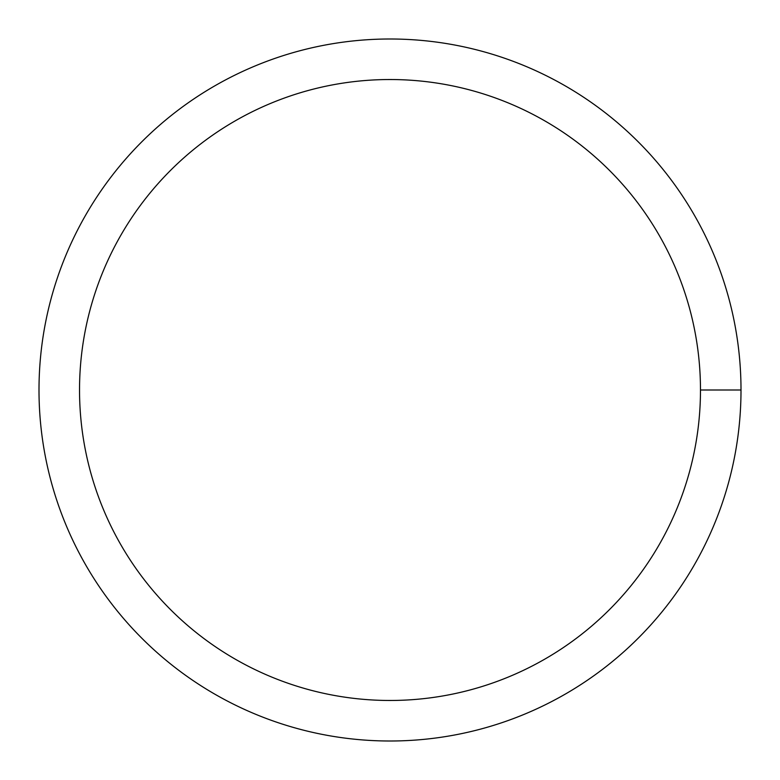 <?xml version="1.0" encoding="UTF-8"?>
<svg xmlns="http://www.w3.org/2000/svg" width="780" height="780" viewBox="0 0 780 780"><rect width="100%" height="100%" fill="white"/><g stroke="black" fill="none" stroke-linecap="round" stroke-linejoin="round"><path stroke-width="1.17" d="M79.531 390A310.469 310.469 0 0 1 545.24 121.124A310.469 310.469 0 0 1 545.24 658.876A310.469 310.469 0 0 1 79.531 390M39 390A351 351 0 0 1 565.5 86.024A351 351 0 0 1 565.5 693.976A351 351 0 0 1 39 390M741 390L700.469 390"/></g></svg>
